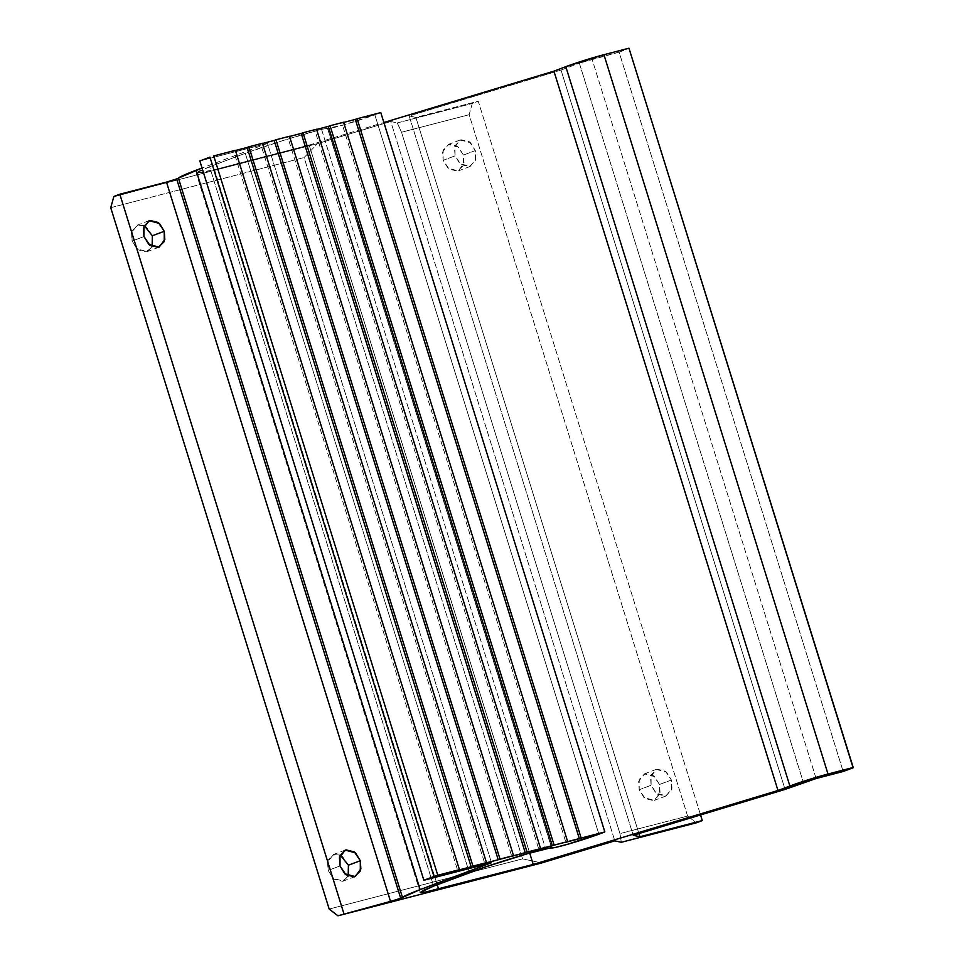 <?xml version="1.0" encoding="UTF-8"?>
<svg xmlns="http://www.w3.org/2000/svg" width="964" height="964" viewBox="0 0 964 964"><rect width="100%" height="100%" fill="white"/><g stroke="black" fill="none" stroke-linecap="round" stroke-linejoin="round"><path stroke-width="0.72" stroke-dasharray="4.82 3.62" d="M348.414 865.19L342.473 856.418L334.062 854.333L328.122 860.141L328.122 870.444L340.015 865.973L328.122 870.444L332.978 878.3L343.256 881.06L348.173 876.095M152.36 235.758L146.42 226.998L138.021 224.901L132.08 230.721L132.08 241.024L143.973 236.542L132.08 241.024L136.924 248.881L147.203 251.628L152.131 246.663M463.455 155.059L475.348 150.577L475.915 158.807L470.191 166.447L459.912 163.699L455.056 155.843L443.163 160.325L448.019 168.17L458.298 170.929L464.021 163.29L463.455 155.059L457.514 146.287L449.103 144.202L443.163 150.01L443.163 160.325L449.103 169.086L457.502 171.182L463.455 165.362L463.455 155.059L458.599 147.203L448.32 144.455L442.597 152.095L443.163 160.325L455.056 155.843L455.056 145.54L460.997 139.72L469.408 141.816L475.348 150.577L475.348 160.892L469.396 166.7L460.997 164.603L455.056 155.843L454.49 147.613L460.214 139.973L470.492 142.72L475.348 150.577L463.455 155.059M659.496 784.479L671.39 780.009L671.956 788.239L666.232 795.878L655.954 793.119L651.098 785.262L639.204 789.745L644.06 797.602L654.339 800.349L660.063 792.709L659.496 784.479L653.556 775.719L645.145 773.622L639.204 779.442L639.204 789.745L645.145 798.517L653.556 800.602L659.496 794.794L659.496 784.479L654.64 776.635L644.362 773.875L638.638 781.515L639.204 789.745L651.098 785.262L651.098 774.96L657.038 769.151L665.449 771.236L671.39 780.009L671.39 790.311L665.449 796.119L657.038 794.035L651.098 785.262L650.531 777.032L656.255 769.393L666.534 772.152L671.39 780.009L659.496 784.479M233.601 150.974L235.385 150.312L233.601 150.974L457.647 870.323L233.601 150.974L235.445 150.505L233.601 150.974M260.654 143.961L262.437 143.287L260.654 143.961L484.699 863.298L260.654 143.961L262.497 143.479L260.654 143.961M287.706 136.948L289.489 136.273L287.706 136.948L511.751 856.285L287.706 136.948L289.549 136.466L287.706 136.948M314.758 129.923L316.541 129.248L314.758 129.923L538.804 849.272L314.758 129.923L316.602 129.453L314.758 129.923M341.798 122.91L343.582 122.235L341.798 122.91L565.856 842.247L341.798 122.91L343.642 122.428L341.798 122.91M551.709 847.561L327.664 128.212L321.554 129.345L327.615 128.333L551.661 847.669L327.615 128.333L344.04 124.802L380.78 112.583L374.839 114.824L598.885 834.173L374.839 114.824A28.293 1.494 162.7 0 1 345.546 124.368A28.293 1.494 162.7 0 1 327.555 128.537M321.554 129.345L545.6 848.694L321.554 129.345C303.07 133.96 261.136 147.131 245.29 153.312L469.335 872.649L245.29 153.312L282.404 140.72L321.554 129.345M209.61 166.748L245.29 153.312L209.61 166.748L196.162 173.05L201.524 172.689L214.502 169.652L437.222 884.747L214.502 169.652L196.258 173.171L199.042 171.086L209.61 166.748L433.655 886.085L209.61 166.748M309.179 145.094L214.502 169.652L309.179 145.094L529.694 853.068L309.179 145.094L383.877 122.524L309.179 145.094M619.105 52.152L629.215 48.345L619.105 52.152L843.163 771.489L619.105 52.152L592.053 59.166L579.352 63.166L803.398 782.503L579.352 63.166L619.105 52.152M816.11 778.514L592.053 59.166L816.11 778.514M561.012 70.071L579.352 63.166L561.012 70.071L785.058 789.408L561.012 70.071L409.158 115.945L633.215 835.282L409.158 115.945L561.012 70.071M415.87 117.415L409.158 115.945L415.87 117.415L638.927 833.559L415.87 117.415L478.252 101.232L700.539 814.942L478.252 101.232L415.87 117.415M687.609 816.062L469.155 114.704L472.3 103.473L478.252 101.232L472.3 103.473L469.155 114.704L687.609 816.062L619.973 833.607L401.53 132.249L469.155 114.704L401.53 132.249L619.973 833.607L621.322 842.283L619.973 833.607L687.609 816.062L696.357 822.81L687.609 816.062M390.757 121.512L397.276 122.934L401.53 132.249L397.276 122.934L472.3 103.473L397.276 122.934L390.757 121.512L614.803 840.849L390.757 121.512L317.626 143.6L390.757 121.512M522.56 858.876L304.106 157.518L317.626 143.6L304.106 157.518L522.56 858.876L329.182 909.052L522.56 858.876L541.672 862.949L522.56 858.876M110.727 207.694L304.106 157.518L110.727 207.694M340.256 855.068L333.279 854.574L327.555 862.214L328.122 870.444L334.062 879.216L342.461 881.301L348.414 875.493M144.214 225.636L137.237 225.154L131.502 232.794L132.08 241.024L138.021 249.797L146.42 251.881L152.36 246.073M267.45 143.383L202.03 168.013L267.45 143.383L491.495 862.72L267.45 143.383L199.825 160.928L267.45 143.383M178.424 178.135L176.665 178.918M171.713 180.593L166.495 182.112M113.873 196.463L317.626 143.6L113.873 196.463M355.15 876.577L343.256 881.06M159.096 247.158L147.203 251.628M470.191 166.447L458.298 170.929M666.232 795.878L654.339 800.349M327.531 128.501L551.589 847.85M420.208 892.387L196.162 173.05M656.255 769.393L644.362 773.875M460.214 139.973L448.32 144.455M149.131 220.672L137.237 225.154M345.172 850.103L333.279 854.574"/><path stroke-width="1.45" d="M348.173 876.095L348.414 865.19L360.307 860.707L360.873 868.938L355.15 876.577L344.871 873.818L340.015 865.973L340.015 855.658L345.956 849.85L354.366 851.935L360.307 860.707L360.307 871.01L354.366 876.83L345.956 874.734L340.015 865.973L339.449 857.743L345.172 850.103L355.451 852.851L360.307 860.707L348.414 865.19L340.256 855.068M152.131 246.663L152.36 235.758L164.266 231.288L164.832 239.518L159.096 247.158L148.83 244.398L143.973 236.542L143.973 226.239L149.914 220.431L158.313 222.515L164.266 231.288L164.254 241.59L158.313 247.399L149.914 245.314L143.973 236.542L143.395 228.311L149.131 220.672L159.409 223.431L164.266 231.288L152.36 235.758L144.214 225.636M178.424 178.135L202.03 168.013L196.078 170.254L420.135 889.603L402.47 897.472A75.445 4.001 -17.3 0 1 420.135 889.603L196.078 170.254A75.445 4.001 162.7 0 0 178.424 178.135L402.47 897.472L400.711 898.255L176.665 178.918L178.424 178.135L402.47 897.472L395.758 899.942L337.93 915.8L329.182 909.052L337.93 915.8L390.541 901.448L166.495 182.112L176.665 178.918L400.711 898.255L390.541 901.448L166.495 182.112L113.873 196.463L110.727 207.694L329.182 909.052L110.727 207.694L113.873 196.463L119.825 194.222L343.871 913.559L119.825 194.222L166.531 182.1M551.709 847.561L527.356 853.743L486.085 866.708L433.655 886.085L469.335 872.649C485.181 866.479 527.115 853.297 545.6 848.694L555.517 847.416L568.085 844.139L604.838 831.932L433.981 876.457L209.935 157.12L433.981 876.457L423.871 880.265L199.825 160.928L423.871 880.265L491.495 862.72L420.135 889.603L491.495 862.72L423.871 880.265L437.789 875.264L213.743 155.927L235.385 150.312L213.743 155.927L437.789 875.264L459.43 869.649L235.385 150.312L459.43 869.649L457.647 870.323L471.179 866.817L247.121 147.468L235.445 150.505L247.121 147.468L471.179 866.817L472.963 866.142L248.905 146.793L247.121 147.468L248.905 146.793L472.963 866.142L486.483 862.635L262.437 143.287L248.905 146.793L262.437 143.287L486.483 862.635L484.699 863.298L498.231 859.792L274.174 140.455L262.497 143.479L274.174 140.455L498.231 859.792L500.015 859.117L275.957 139.78L274.174 140.455L275.957 139.78L500.015 859.117L513.535 855.61L289.489 136.273L275.957 139.78L289.489 136.273L513.535 855.61L511.751 856.285L525.272 852.779L301.226 133.43L289.549 136.466L301.226 133.43L525.272 852.779L527.067 852.104L303.009 132.767L301.226 133.43L303.009 132.767L527.067 852.104L540.587 848.597L316.541 129.248L303.009 132.767L316.541 129.248L540.587 848.597L538.804 849.272L552.324 845.753L328.278 126.417L316.602 129.453L328.278 126.417L552.324 845.753L554.107 845.091L330.062 125.742L328.278 126.417L330.062 125.742L554.107 845.091L567.639 841.584L343.582 122.235L330.062 125.742L343.582 122.235L567.639 841.584L565.856 842.247L579.376 838.74L355.33 119.403L343.642 122.428L355.33 119.403L579.376 838.74L581.159 838.065L357.114 118.729L355.33 119.403L357.114 118.729L581.159 838.065L604.838 831.932L380.78 112.583L357.114 118.729L380.78 112.583L604.838 831.932L598.885 834.173A28.293 1.494 -17.3 0 1 569.604 843.705A28.293 1.494 -17.3 0 1 551.601 847.874M437.222 884.747L438.548 889.001L425.57 892.037L420.208 892.387L433.655 886.085L423.088 890.435L420.316 892.507L425.739 892.001L533.237 864.431L529.694 853.068L533.237 864.431L777.984 790.492L553.926 71.155L383.877 122.524L553.926 71.155L777.984 790.492L789.878 786.009L565.82 66.673L553.926 71.155L565.82 66.673L789.878 786.009A28.293 1.494 -17.3 0 1 828.004 774.032L603.946 54.695A28.293 1.494 162.7 0 0 565.82 66.673L603.946 54.695L828.004 774.032L853.019 767.537L628.974 48.2L603.946 54.695L628.974 48.2L853.273 767.693L628.974 48.2L853.273 767.693L843.163 771.489L816.11 778.514L843.163 771.489L853.019 767.537L808.435 779.719L777.984 790.492L533.237 864.431L438.548 889.001L437.222 884.747M803.398 782.503L816.11 778.514L785.058 789.408L633.215 835.282L639.915 836.764L638.927 833.559L639.915 836.764L702.298 820.581L700.539 814.942L702.298 820.581L696.357 822.81L702.298 820.581L639.915 836.764L633.215 835.282L785.058 789.408L803.398 782.503M621.322 842.283L614.803 840.849L541.672 862.949L614.803 840.849L621.322 842.283L696.357 822.81L621.322 842.283M348.402 875.505L348.414 865.19M152.36 246.073L152.36 235.758M209.935 157.12L199.825 160.928L209.935 157.12M337.93 915.8L541.672 862.949L337.93 915.8M176.701 178.906L171.713 180.593"/></g></svg>
